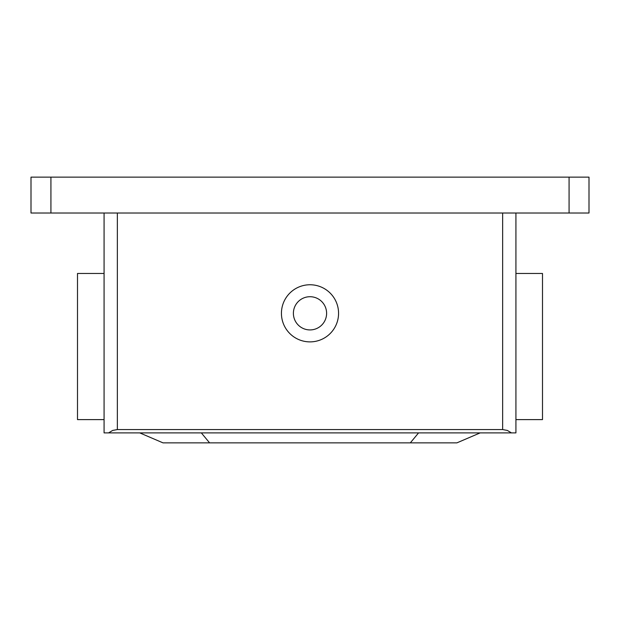 <?xml version="1.0" encoding="UTF-8"?>
<svg xmlns="http://www.w3.org/2000/svg" width="620" height="620" viewBox="0 0 620 620"><rect width="100%" height="100%" fill="white"/><g stroke="black" fill="none" stroke-linecap="round" stroke-linejoin="round"><path stroke-width="0.93" d="M139.748 432.892L162.998 442.858L209.591 442.858L201.329 432.892M209.591 442.858L410.316 442.858L418.578 432.892M410.316 442.858L456.909 442.858L480.159 432.892M310 296.716A16.608 16.608 0 0 1 326.608 313.317A16.608 16.608 0 0 1 310 329.925A16.608 16.608 0 0 1 293.392 313.317A16.608 16.608 0 0 1 310 296.716M338.567 313.317A28.567 28.567 0 0 0 310 284.758A28.567 28.567 0 0 0 281.433 313.317A28.567 28.567 0 0 0 310 341.884A28.567 28.567 0 0 0 338.567 313.317M515.925 273.466L542.5 273.466L542.5 419.608L515.925 419.608M104.075 419.608L77.5 419.608L77.5 273.466L104.075 273.466M502.642 429.567L117.358 429.567L117.358 213.017L502.642 213.017L502.642 429.567L507.338 430.427L511.43 432.892L515.925 432.892L515.925 213.017M511.43 432.892L108.57 432.892L112.662 430.427L117.358 429.567M104.075 213.017L104.075 432.892L108.57 432.892M50.925 213.017L589 213.017L589 177.142L31 177.142L31 213.017L50.925 213.017L50.925 177.142M569.075 177.142L569.075 213.017"/></g></svg>
